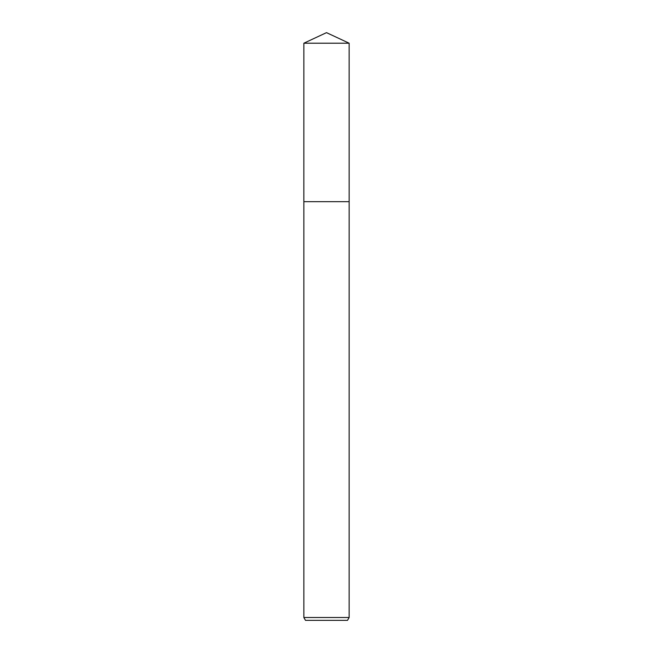 <?xml version="1.0" encoding="UTF-8"?>
<svg xmlns="http://www.w3.org/2000/svg" width="653" height="653" viewBox="0 0 653 653"><rect width="100%" height="100%" fill="white"/><g stroke="black" fill="none" stroke-linecap="round" stroke-linejoin="round"><path stroke-width="0.49" stroke-dasharray="3.27 2.45" d="M349.143 617.518L303.857 617.518M347.51 620.35L305.49 620.35M349.143 43.212L303.857 43.212"/><path stroke-width="0.98" d="M303.857 43.212L349.143 43.212L326.5 32.65L303.857 43.212L303.849 201.687L349.151 201.687L349.143 617.518L303.857 617.518L305.49 620.35L347.51 620.35L349.143 617.518M303.857 617.518L303.857 201.687L349.151 201.687L349.143 43.212"/></g></svg>
